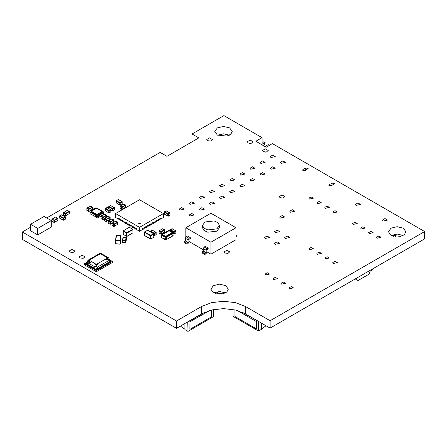 <?xml version="1.0" encoding="UTF-8"?>
<svg xmlns="http://www.w3.org/2000/svg" width="447" height="447" viewBox="0 0 447 447"><rect width="100%" height="100%" fill="white"/><g stroke="black" fill="none" stroke-linecap="round" stroke-linejoin="round"><path stroke-width="0.67" d="M46.65 217.952L160.166 152.41L166.938 156.321L198.803 137.922L192.031 134.016L223.897 115.617L262.059 137.648L255.846 141.235L266.2 147.214L272.413 143.627L424.65 231.518L270.105 320.745L245.409 306.491L235.357 302.613L223.5 301.25L211.643 302.613L201.591 306.491L176.498 320.98L22.35 231.982L30.558 227.244M262.059 144.822L262.059 137.648M270.105 320.745L270.105 328.104L424.65 238.877L424.65 231.518M270.105 328.104L245.409 313.85L235.357 309.972L223.5 308.609L211.643 309.972L201.591 313.85L176.498 328.338L176.498 320.98M176.498 328.338L22.35 239.341L22.35 231.982M192.433 141.604L192.031 141.375L192.031 134.016M263.311 151.662L266.44 152.025L268.217 150.494L265.345 148.834L262.473 150.494L263.311 151.662M229.467 135.162L223.5 133.804L217.533 135.162M217.326 135.05L226.841 136.139L230.758 134.284L232.233 131.485L229.674 127.92L223.5 126.445L217.326 127.92L214.767 131.485L217.326 135.05M248.135 142.9L251.264 143.263L253.041 141.727L250.169 140.073L247.297 141.727L248.135 142.9M270.938 157.584L275.268 156.551L272.731 155.087L270.195 156.551L270.938 157.584M302.965 169.542L302.552 170.117L304.955 170.693L308.156 168.508L305.754 167.932L302.965 169.542L302.965 170.693M270.938 169.268L275.268 168.234L272.731 166.77L270.195 168.234L270.938 169.268M281.057 163.429L285.382 162.39L282.85 160.931L280.314 162.39L281.057 163.429M207.57 140.682L210.638 141.034L212.375 139.531L209.559 137.905L206.743 139.531L207.57 140.682M240.587 175.107L244.917 174.073L242.38 172.609L239.843 174.073L240.587 175.107M250.706 169.268L255.03 168.234L252.499 166.77L249.962 168.234L250.706 169.268M260.825 163.429L265.149 162.39L262.613 160.931L260.081 162.39L260.825 163.429M260.825 175.107L265.149 174.073L262.613 172.609L260.081 174.073L260.825 175.107M230.473 180.951L234.798 179.917L232.261 178.454L229.73 179.917L230.473 180.951M250.706 180.951L255.03 179.917L252.499 178.454L249.962 179.917L250.706 180.951M329.255 184.723L328.841 185.298L331.244 185.874L334.445 183.689L332.043 183.114L329.255 184.723L329.255 185.874M317.504 203.692L321.348 202.776L319.097 201.474L316.845 202.776L317.504 203.692M325.466 208.291L329.316 207.374L327.064 206.073L324.807 207.374L325.466 208.291M383.208 221.047L387.532 220.008L384.996 218.544L382.464 220.008L383.208 221.047M403.133 235.429L397.165 234.066L391.198 235.429M390.991 235.312L400.506 236.407L404.423 234.552L405.898 231.747L403.339 228.188L397.165 226.707L390.991 228.188L388.437 231.747L390.991 235.312M356.119 205.408L360.45 204.374L357.913 202.91L355.376 204.374L356.119 205.408M377.251 238.19L381.095 237.268L378.844 235.966L376.592 237.268L377.251 238.19M309.536 199.094L313.381 198.177L311.129 196.876L308.877 198.177L309.536 199.094M280.062 197.714L283.13 198.066L284.868 196.563L282.051 194.937L279.235 196.563L280.062 197.714M290.505 212.219L294.83 211.18L292.299 209.716L289.762 211.18L290.505 212.219M361.316 228.993L365.165 228.071L362.908 226.769L360.656 228.071L361.316 228.993M369.283 233.591L373.133 232.669L370.876 231.367L368.624 232.669L369.283 233.591M333.434 212.895L337.284 211.973L335.026 210.671L332.775 211.973L333.434 212.895M353.353 224.388L357.198 223.472L354.946 222.17L352.689 223.472L353.353 224.388M220.354 186.79L224.679 185.756L222.148 184.293L219.611 185.756L220.354 186.79M200.116 198.474L204.447 197.44L201.91 195.976L199.379 197.44L200.116 198.474M210.235 192.635L214.566 191.595L212.029 190.137L209.492 191.595L210.235 192.635M230.473 192.635L234.798 191.595L232.261 190.137L229.73 191.595L230.473 192.635M240.587 186.79L244.917 185.756L242.38 184.293L239.843 185.756L240.587 186.79M210.235 204.313L214.566 203.279L212.029 201.815L209.492 203.279L210.235 204.313M220.354 198.474L224.679 197.44L222.148 195.976L219.611 197.44L220.354 198.474M190.003 204.313L194.328 203.279L191.797 201.815L189.26 203.279L190.003 204.313M69.989 252.125L73.057 252.477L74.794 250.974L71.978 249.348L69.162 250.974L69.989 252.125M80.108 257.964L83.176 258.321L84.913 256.818L82.097 255.192L79.281 256.818L80.108 257.964M179.884 210.157L184.214 209.123L181.678 207.659L179.141 209.123L179.884 210.157M200.116 210.157L204.447 209.123L201.91 207.659L199.379 209.123L200.116 210.157M190.003 215.996L194.328 214.962L191.797 213.498L189.26 214.962L190.003 215.996M280.386 218.058L284.717 217.024L282.18 215.56L279.643 217.024L280.386 218.058M275.33 232.658L279.654 231.624L277.123 230.16L274.587 231.624L275.33 232.658M285.449 238.502L289.773 237.469L287.237 236.005L284.705 237.469L285.449 238.502M325.466 258.886L329.316 257.964L327.064 256.667L324.807 257.964L325.466 258.886M333.434 263.484L337.284 262.568L335.026 261.266L332.775 262.568L333.434 263.484M309.536 249.689L313.381 248.767L311.129 247.465L308.877 248.767L309.536 249.689M317.504 254.287L321.348 253.365L319.097 252.063L316.845 253.365L317.504 254.287M265.211 238.502L269.541 237.469L267.004 236.005L264.468 237.469L265.211 238.502M275.33 244.341L279.654 243.308L277.123 241.844L274.587 243.308L275.33 244.341M224.897 253.024L227.964 253.376L229.702 251.873L226.886 250.247L224.07 251.873L224.897 253.024M225.562 292.874L219.594 291.511L213.627 292.874M213.42 292.763L222.936 293.852L226.858 291.997L228.328 289.198L225.769 285.633L219.594 284.152L213.42 285.633L210.867 289.198L213.42 292.763M281.655 284.18L285.499 283.264L283.247 281.962L280.995 283.264L281.655 284.18M289.622 288.784L293.467 287.862L291.215 286.561L288.958 287.862L289.622 288.784M265.719 274.983L269.569 274.061L267.317 272.765L265.06 274.061L265.719 274.983M273.687 279.582L277.537 278.665L275.279 277.363L273.028 278.665L273.687 279.582M215.515 293.651L219.209 291.517M105.57 259.59L109.627 259.573M94.334 267.731L97.798 268.558L97.798 266.904L109.029 260.417L109.029 262.071L97.798 268.558M94.334 266.071L98.39 266.071M87.087 261.869L90.551 262.719L88.093 260.137M100.346 253.751L107.598 257.936L96.362 264.417L89.115 260.232L100.346 253.751M94.932 266.904L94.932 268.558L87.679 264.373L87.679 262.719L94.932 266.904L97.379 264.317M87.679 262.719L89.115 260.232M108.643 257.852L107.598 257.936M95.351 264.317L97.379 267.831M106.582 257.835L109.029 260.417M100.374 253.762L99.335 253.65L88.104 260.132L87.087 261.908M85.567 263.635L86.791 263.546L85.55 263.546M109.627 260.21L110.985 260.992L110.985 261.501L96.803 269.686L95.926 269.686L85.729 263.797L85.729 263.294L87.087 262.506M95.747 269.614L96.803 269.871L110.985 261.501M85.729 263.797L95.926 269.686M111.163 261.244L109.923 261.244L111.141 261.339M96.803 269.178L95.747 269.429L96.982 269.429L96.803 269.178M87.087 262.188L84.416 263.73L84.416 264.831L96.362 271.731L112.298 262.534L112.298 261.428L109.627 259.886M84.416 263.73L96.362 270.625L112.298 261.428M96.362 271.731L96.362 270.625M189.841 321.784L209.922 310.419M189.841 329.143L190.042 321.896M190.042 329.255L211.548 316.839L211.548 309.994M180.364 326.103L184.963 329.277M213.442 309.575L213.442 316.666L187.952 331.383L187.751 321.84M187.952 331.383L184.963 329.657L184.963 323.449M204.737 312.263L187.952 321.952M108.465 220.974L111.968 218.857L114.013 220.036L113.929 222.025L110.23 224.26L110.493 222.142L110.493 224.008L109.945 224.26L108.18 223.075L108.325 220.958L110.286 222.26L109.884 222.26L109.884 224.126L108.263 223.193L108.18 221.209L108.526 220.84L108.263 221.321L109.884 222.26L110.286 221.79L110.493 222.142L108.526 220.84L110.286 221.79L113.527 219.924L112.108 218.868L113.728 219.807L113.728 222.142L110.431 224.143L110.493 222.142L113.929 220.153L113.929 222.025L113.667 222.271L113.527 219.924L111.705 219.103M111.906 218.985L112.309 218.985M112.309 223.193L115.812 221.075L117.857 222.26L117.773 224.243L114.074 226.478L114.337 224.36L114.337 226.232L113.789 226.478L112.024 225.294L112.08 223.26L114.13 224.478L113.728 224.478L113.728 226.344L112.108 225.411L112.024 223.427L112.37 223.064L112.108 223.545L113.728 224.478L114.13 224.008L114.337 224.36L112.37 223.064L114.13 224.008L117.371 222.142L115.952 221.092L117.572 222.025L117.572 224.36L114.276 226.361L114.337 224.36L117.773 222.377L117.717 224.377L117.371 222.142L115.549 221.321M115.751 221.209L116.159 221.209M219.404 225.428L219.404 227.724L216.929 231.177L207.721 232.233L203.927 230.434L202.502 227.724L202.502 225.428L203.927 228.138L207.721 229.931L216.929 228.875L219.404 225.428L217.98 222.718L214.186 220.919L204.977 221.975L202.502 225.428M236.044 235.547L236.642 235.2L236.642 236.117L236.044 236.463M208.162 247.962L208.162 248.884L206.872 249.744L206.872 252.276L205.972 253.829L204.776 254.516L204.776 253.594L206.073 252.734L206.073 250.203L206.967 248.655L208.162 247.962L205.374 246.353L204.178 247.04L203.284 248.593L203.284 251.125L206.073 252.734M236.044 234.854L236.642 235.2M204.776 253.594L201.988 251.985L201.988 252.907L204.776 254.516M201.988 251.985L203.284 251.125M190.238 237.614L190.238 238.536L188.947 239.396L188.947 241.928L188.047 243.481L186.852 244.168L186.852 243.246L188.148 242.386L188.148 239.855L189.047 238.301L190.238 237.614L187.449 236.005L186.259 236.692L185.36 238.245L185.36 240.777L188.148 242.386M186.852 243.246L184.063 241.637L184.063 242.559L186.852 244.168M184.063 241.637L185.36 240.777M206.872 251.812L210.95 254.17L210.95 242.213L185.857 227.724L185.857 237.033M188.947 241.464L203.284 249.744M185.857 227.724L210.95 213.236L236.044 227.724L236.044 239.681L210.95 254.17M210.95 242.213L236.044 227.724M44.097 216.482L51.265 220.617L37.727 228.439L30.558 224.299L44.097 216.482M37.727 228.439L37.727 234.876L51.265 227.059L51.265 220.617M37.727 234.876L30.558 230.736L30.558 224.299M250.7 143.358L249.638 143.358M265.876 152.12L264.814 152.12M262.059 144.202L264.691 142.682L263.071 141.744L262.059 142.33M263.071 141.744L265.077 142.459L264.691 144.549L263.138 145.448M264.691 144.549L264.691 142.682L265.077 142.459M269.373 145.381L268.133 144.666L264.959 146.499M268.133 144.666L269.753 145.163M237.206 310.453L256.405 321.538L256.405 328.897L234.898 316.482L234.898 309.866M261.484 328.925L266.054 325.768M261.484 323.131L261.484 329.299L258.495 331.026L233.004 316.308L233.004 309.469M258.662 321.499L242.548 312.386M258.495 331.026L258.495 321.6M395.355 236.681L395.355 235.189L393.421 236.307M393.315 236.273L395.355 235.094L395.355 234.178M372.943 268.731L372.943 269.63L370.155 271.24L369.004 274.201L358.008 280.554L355.236 278.956M358.008 280.554L358.008 277.352M370.155 271.24L372.742 269.742L372.742 268.848M159.255 230.792L162.753 228.674L164.658 229.613L164.72 231.842L161.222 233.96L161.278 231.959L161.278 233.831L160.73 234.077L159.11 233.144L158.97 231.026L159.255 230.792L160.875 231.725L160.674 233.949L159.054 233.01L158.97 231.026L159.316 230.663L159.054 231.144L160.674 232.077L161.076 231.607L161.278 231.959L159.316 230.663L161.076 231.607L164.312 229.741L162.898 228.691L164.518 229.624L164.518 231.959L161.222 233.96L161.278 231.959L164.72 229.976L164.658 231.976L164.312 229.741L162.496 228.925M162.697 228.808L163.099 228.808M172.207 228.808L170.24 229.613L170.385 231.054L170.385 230.093L173.62 231.959L175.442 230.674L175.934 231.026L175.85 233.01L174.229 233.949L174.229 232.077L175.85 231.144L175.649 230.792L173.827 231.613L175.788 230.781L175.934 232.898L174.168 234.077L173.62 233.831L173.827 231.613L170.586 229.741L170.385 230.093L172.207 228.808L170.385 229.624L172.006 228.691L175.649 230.792M173.073 233.608L173.682 233.96L173.827 232.077L173.883 234.077L173.073 233.513M172.408 228.925L175.587 230.663M161.624 235.792L161.764 234.412L161.764 235.094L165.167 237.055L166.345 237.055L172.933 233.256L172.933 232.574L169.53 230.607L168.351 230.607L161.764 234.412L161.736 235.083M161.652 235.256L161.624 236.474L161.764 235.094L165.066 237.228L166.446 237.228L173.034 233.429L173.006 232.569L169.452 230.641M164.787 239.419L164.759 238.318L165.25 238.502L165.066 237.228L165.066 238.497M161.624 236.474L161.998 237.81L164.759 239.352L161.97 237.743M166.446 238.497L166.262 237.24L166.262 238.502L166.832 238.318L166.832 239.469L165.2 239.721L165.2 238.569L166.832 238.318M172.687 235.927L166.832 239.307L172.659 235.988L173.045 233.323M166.262 238.502L165.25 238.502M162.362 234.697L164.759 236.48L166.753 236.48L171.927 233.49L172.341 232.853M162.769 235.329L162.356 234.636L162.87 234.005L162.496 234.558M162.501 234.597L162.769 235.211L164.759 236.48M172.626 236.005L173.168 235.809L173.073 234.597M173.073 233.921L172.726 236.066M161.529 236.916L161.624 235.832M165.2 238.569L164.759 238.318L164.759 239.469L165.2 239.721M161.624 236.39L161.535 237.603L162.032 237.826M161.535 236.457L161.97 236.709L161.97 237.86M166.39 238.575L166.39 239.721M162.468 234.574L165.658 236.418L172.229 232.624L169.044 230.781L162.468 234.574M120.204 206.145L123.987 204.028L125.752 205.207L125.752 207.078L125.406 207.442L121.964 209.431L122.227 207.313L122.025 209.297L120.059 208.492L120.059 206.128L122.025 207.43L121.618 207.43L121.618 209.297L120.003 208.363L120.059 206.128L120.003 206.492L121.618 207.43L122.025 206.961L122.227 207.313L120.26 206.011L122.025 206.961L125.261 205.089L123.847 204.039L125.462 204.972L125.462 207.313L122.165 209.313L122.227 207.313L125.462 205.441L125.607 207.324L125.261 205.089L123.439 204.273M123.64 204.156L124.048 204.156M140.347 223.785L138.704 223.785M138.928 223.327L138.682 223.668L140.123 224.014L140.369 223.668L138.928 223.327M115.628 213.549L139.525 199.753L163.423 213.549L139.525 227.35L115.628 213.549L115.628 217.449L118.338 219.013M163.423 213.549L163.423 217.449L160.719 219.013M125.585 222.282L124.707 221.868L125.585 222.282L125.585 223.198L126.3 223.612M126.3 223.796L126.384 222.74L127.177 223.198L127.177 224.12L127.898 224.534M128.77 224.12L127.898 223.707L128.77 224.12L128.77 225.042L129.49 225.456M129.49 225.64L129.569 224.578L130.368 225.042L130.368 225.958L131.083 226.372M131.96 225.958L131.083 225.545L131.96 225.958L131.96 226.88L132.675 227.294M132.675 227.478L132.753 226.422L133.552 226.88L133.552 227.802L134.268 228.216M134.268 228.4L134.346 227.339L135.145 227.802L135.145 228.719L135.86 229.132M136.737 228.719L135.86 228.305L136.737 228.719L136.737 229.641L139.525 231.25L139.525 227.35M118.338 219.198L118.416 218.142L119.215 218.6L119.215 219.522L119.93 219.935M119.93 220.12L120.008 219.064L120.807 219.522L120.807 220.438L121.523 220.857M122.4 220.438L121.523 220.025L122.4 220.438L122.4 221.36L123.115 221.773M123.992 221.36L123.115 220.947L123.992 221.36L123.992 222.282L124.707 222.695M157.528 220.857L158.249 220.438L158.249 219.522L159.126 219.108L158.249 219.522M159.126 219.935L159.842 219.522L159.842 218.6L160.635 218.142L160.719 219.198M139.525 231.25L142.314 229.641L142.314 228.719L143.113 228.261L143.191 229.317M143.191 229.132L143.906 228.719L143.906 227.802L144.705 227.339L144.783 228.4M144.783 228.216L145.504 227.802L145.504 226.88L146.298 226.422L146.376 227.478M146.376 227.294L147.097 226.88L147.097 225.958L147.89 225.5L147.974 226.556M147.974 226.372L148.689 225.958L148.689 225.042L149.482 224.578L149.566 225.64M149.566 225.456L150.281 225.042L150.281 224.12L151.08 223.662L151.159 224.718M151.159 224.534L151.874 224.12L151.874 223.198L152.673 222.74L152.751 223.796M152.751 223.612L153.466 223.198L153.466 222.282L154.265 221.818L154.344 222.88M154.344 222.695L155.059 222.282L155.059 221.36L155.858 220.902L155.936 221.958M155.936 221.773L156.657 221.36L156.657 220.438L157.45 219.98L157.528 221.036M125.506 222.327L125.506 223.338M124.707 222.88L124.707 221.868M123.914 221.405L123.914 222.416M123.115 221.958L123.115 220.947M122.322 220.488L122.322 221.5M121.523 221.036L121.523 220.025M120.807 219.522L120.724 220.578M119.93 219.108L120.724 219.566M119.215 218.6L119.131 219.661M118.338 218.186L119.131 218.644M136.659 228.763L136.659 229.775M135.86 229.317L135.86 228.305M135.145 227.802L135.067 228.858M134.268 227.383L135.067 227.847M133.552 226.88L133.474 227.936M132.675 226.467L133.474 226.925M131.882 226.003L131.882 227.02M131.083 226.556L131.083 225.545M130.368 225.042L130.284 226.098M129.49 224.629L130.284 225.087M128.691 224.165L128.691 225.176M127.898 224.718L127.898 223.707M127.177 223.198L127.099 224.26M126.3 222.785L127.099 223.249M158.327 220.578L158.327 219.566M156.657 220.438L157.528 220.025M156.735 221.5L156.735 220.488M155.936 220.947L155.059 221.36M155.143 222.416L155.143 221.405M154.344 221.868L153.466 222.282M153.55 223.338L153.55 222.327M151.874 223.198L152.751 222.785M151.952 224.26L151.952 223.249M151.159 223.707L150.281 224.12M150.36 225.176L150.36 224.165M148.689 225.042L149.566 224.629M148.767 226.098L148.767 225.087M147.974 225.545L147.097 225.958M147.175 227.02L147.175 226.003M146.376 226.467L145.504 226.88M145.582 227.936L145.582 226.925M143.906 227.802L144.783 227.383M143.99 228.858L143.99 227.847M143.191 228.305L142.314 228.719M142.392 229.775L142.392 228.763M159.842 218.6L160.719 218.186M159.92 219.661L159.92 218.644M159.126 219.108L159.126 220.12M104.62 214.32L106.241 215.258L106.442 217.147L106.241 215.258L104.62 214.32L100.899 216.538L101.385 216.192L103.006 217.125L101.184 216.309L103.006 217.125L103.145 219.477L104.335 218.79M105.028 214.32L106.442 215.141L103.006 217.125L102.944 219.594L103.006 217.594L106.643 215.488L106.643 217.03M101.24 216.175L104.419 214.437M110.795 205.62L108.828 206.419L108.973 208.559L108.973 206.905L112.208 208.771L114.03 207.486L114.521 207.838L114.438 209.822L112.817 210.755L112.817 208.889L114.438 207.956L114.236 207.604L112.415 208.419L114.376 207.587L114.521 209.704L112.761 210.889L112.208 210.643L112.415 208.419L109.174 206.553L108.973 206.905L110.795 205.62L108.973 206.436L110.593 205.503L114.236 207.604M110.979 210.029L112.27 210.772L112.415 208.889L112.471 210.889L110.979 209.928M110.996 205.732L114.175 207.475M104.682 218.164L108.062 216.309L104.335 218.527L104.827 218.175L106.442 219.108L104.62 218.292L106.442 219.108L106.587 221.461L109.884 219.46L109.683 217.242L107.861 216.426M108.062 216.309L109.683 217.242L106.442 219.108L106.386 221.578L106.442 219.578L109.884 217.594L109.822 219.594L110.085 219.343L106.04 221.449L104.419 220.511L104.419 218.644L106.04 219.578L106.442 219.578L106.241 219.226L106.04 221.449L106.386 221.578M109.683 217.242L110.085 217.477L110.085 219.343L110.169 217.359L109.683 217.242M89.886 211.749L89.763 211.152L89.998 211.56M89.763 211.839L96.932 216.119L98.128 216.119L103.682 212.716L98.128 215.979L96.932 215.979L89.763 211.839L90.121 212.185L90.121 213.795L97.128 217.51M96.932 216.119L96.574 215.912L96.574 217.521M96.932 216.348L98.128 216.348L98.128 217.493L98.552 217.482L103.291 214.515M98.128 216.119L98.552 215.873L98.552 217.482M103.704 212.761L103.279 213.141L103.279 214.756M103.548 212.666L103.698 212.046L103.464 212.481M103.548 211.984L96.53 207.894L95.34 207.894L89.914 211.062L89.914 211.744M101.709 215.661L103.503 214.621L103.503 213.012M103.302 214.51L103.503 213.241M94.937 216.577L97.128 217.845L97.927 217.845L99.72 216.806M97.128 216.465L97.128 217.845M97.927 216.465L97.927 217.845M89.959 212.096L89.959 213.705L92.149 214.968M96.53 208.252L91.356 211.241L96.932 214.459L102.106 211.47L96.53 208.252L94.82 208.458L91.635 210.302L91.635 211.587L96.412 214.348L98.642 214.348L101.832 212.509L101.832 211.219L96.558 208.268M87.02 208.129L90.802 206.011L92.568 207.196L92.568 209.062L92.222 209.431L88.78 211.414L89.042 209.297L88.841 211.286L86.874 210.481L86.874 208.112L88.841 209.414L88.433 209.414L88.433 211.286L86.819 210.347L86.874 208.112L86.819 208.481L88.433 209.414L88.841 208.945L89.042 209.297L87.076 208L88.841 208.945L92.076 207.078L90.663 206.028L92.278 206.961L92.278 209.297L88.981 211.297L89.042 209.297L92.278 207.43L92.423 209.313L92.076 207.078L90.255 206.257M90.456 206.145L90.864 206.145M107.453 207.777L105.632 208.598L105.431 210.816L108.727 212.817L108.872 210.464L110.632 209.514L108.671 210.816L108.928 212.934L105.291 210.828L105.431 208.945L105.229 210.464M107.252 207.659L110.694 209.649L109.074 210.582L105.431 208.481L107.397 207.648L105.431 208.945L108.872 210.934L108.872 212.8L109.219 212.934L110.895 211.632M110.694 209.649L110.895 211.867L109.275 212.8L109.074 210.582L109.275 210.934L110.895 210.001L107.397 207.648M166.34 210.934L164.233 211.984L164.518 211.749L164.574 214.219L167.815 216.085L167.754 214.085L168.016 216.203L164.574 214.219L164.518 212.219L167.754 214.085L169.72 212.789L170.067 213.152L169.983 215.141L168.363 216.074L168.363 214.202L169.983 213.269L169.776 212.917L167.955 213.739L169.921 212.906L170.067 215.024L168.301 216.203L167.754 215.957L167.955 213.739L164.72 211.867L164.518 212.219L166.34 210.934L164.518 211.749L166.133 210.816L169.776 212.917M166.541 211.051L169.72 212.789M152.678 230.501L150.857 231.317L150.656 231.837L153.897 233.764L154.098 233.189L155.712 232.256L156.204 232.602L156.12 234.591L154.5 235.524L154.5 233.652L156.12 232.719L155.919 232.367L154.098 233.189L156.059 232.356L156.204 234.474L154.444 235.653L153.919 235.424M152.075 230.384L150.371 231.434L152.477 230.384L150.455 231.552L150.857 231.317L154.098 233.189L153.919 235.508M63.832 212.498L67.335 210.381L69.38 211.565L69.296 213.549L65.597 215.784L65.854 213.666L65.854 215.538L65.307 215.784L63.547 214.605L63.692 212.487L65.653 213.783L65.251 213.783L65.251 215.655L63.63 214.716L63.547 212.733L63.893 212.37L63.63 212.85L65.251 213.783L65.653 213.32L65.854 213.666L63.893 212.37L65.653 213.32L68.894 211.448L67.475 210.397L69.095 211.33L69.095 213.666L65.798 215.666L65.854 213.666L69.296 211.682L69.296 213.549L69.034 213.8L68.894 211.448L67.072 210.632M67.273 210.515L67.676 210.515M245.409 313.85L245.409 306.491M201.591 313.85L201.591 306.491M305.754 170.234L305.754 167.932M332.043 185.41L332.043 183.114M113.873 219.79L114.013 220.036L113.873 219.79M113.873 222.153L113.929 221.79M108.325 223.321L108.263 222.958M117.717 222.008L117.857 222.26L117.717 222.008M117.717 224.377L117.773 224.008M112.169 225.545L112.108 225.176M204.178 247.04L206.967 248.655M203.184 251.298L205.972 252.907M203.284 248.593L206.073 250.203M186.259 236.692L189.047 238.301M185.259 240.95L188.047 242.559M185.36 238.245L188.148 239.855M164.658 229.613L164.803 229.859L164.658 229.613M164.658 231.976L164.72 231.607M159.11 233.144L159.054 232.781M173.827 232.077L174.028 231.725L174.229 232.077L173.827 232.077M175.85 232.781L175.788 233.144M170.184 230.937L170.1 229.859L170.1 230.887M172.352 228.791L171.799 228.808M169.631 230.669L168.284 230.602L161.697 234.407L161.652 235.122M172.967 233.245L173.073 232.686L173.073 233.368L172.877 233.027M161.82 234.871L161.669 236.53M173.034 234.692L173.034 233.429M169.083 230.808L171.899 232.161L172.341 232.798L171.927 233.49M172.201 232.641L171.927 233.373L166.753 236.48M171.832 233.2L166.753 236.362L164.759 236.362L162.87 235.038M162.87 234.005L167.949 231.071M168.044 231.015L169.005 230.803M171.832 232.166L172.196 232.602M166.653 236.189L165.681 236.402M165.63 236.402L164.859 236.189M125.607 204.961L125.752 205.207L125.607 204.961M125.607 207.324L125.668 206.961M120.059 208.492L120.003 208.129M119.193 204.57L119.79 204.916L119.79 203.072L116.203 201.005L116.203 202.843L119.193 204.57M119.388 202.385L119.986 202.731L121.981 201.58L121.383 201.234L118.394 199.507L116.404 200.658L119.388 202.385M119.79 203.072L119.986 202.731L120.187 203.072L120.187 204.916L122.176 203.765L122.176 201.927L119.79 203.072M118.192 199.625L116.259 200.647L116.203 202.614M121.981 201.58L122.176 201.927L121.981 201.58M122.176 203.536L122.12 201.563L118.595 199.625M116.404 202.96L119.846 205.044L121.981 203.877M102.799 217.242L102.598 219.46L100.983 218.527L100.983 216.655L102.598 217.594L102.799 217.242M104.335 218.689L102.598 219.46L102.944 219.594M101.184 216.309L100.983 218.292M106.643 215.488L106.442 215.141L106.643 215.488M112.415 208.889L112.616 208.537L112.817 208.889L112.415 208.889M114.438 209.587L114.376 209.956M108.772 208.419L108.688 206.67L108.688 208.391M110.94 205.603L110.392 205.62M148.661 230.775L147.666 230.205L144.638 231.948L145.633 232.524L150.611 235.401L153.639 233.652L148.661 230.775M147.862 230.317L144.498 231.937L144.437 235.284M153.835 236.988L153.639 233.652L153.835 233.999L150.812 235.742L150.812 238.966L153.835 237.217L153.919 233.882L147.465 230.317M145.431 232.87L144.437 232.295L144.437 235.513L150.41 238.966L150.41 235.742L145.431 232.87M144.638 231.948L144.437 232.295L144.638 231.948M150.611 235.401L150.41 235.742L150.812 235.742L150.611 235.401M153.639 237.329L150.471 239.095L150.812 238.966L144.638 235.63M153.919 237.1L153.779 237.346L153.919 237.1M104.62 218.292L104.419 220.282M108.263 216.192L110.169 217.359L108.263 216.192M108.465 216.309L107.917 216.292M110.085 219.108L110.029 219.477M97.128 208.509L101.888 211.213L102.402 211.962L101.989 213.057L98.804 214.901L96.256 214.901L91.473 212.141L91.059 211.04L91.579 210.297L94.742 208.509M96.938 215.8L98.122 215.8M103.704 212.074L103.575 212.671M91.635 211.587L91.551 212.001L96.334 214.761L91.551 211.727L91.059 211.034L91.473 212.141M98.642 214.348L98.726 214.761L101.91 212.643L98.726 214.487L96.412 214.348M101.989 213.057L102.385 212.096M101.832 211.219L102.402 211.956L101.832 212.509M96.256 214.901L98.804 214.901M94.82 208.458L97.049 208.458M91.635 210.302L91.059 211.034M92.423 206.944L92.568 207.196L92.423 206.944M92.423 209.313L92.484 208.945M86.874 210.481L86.819 210.112M106.85 207.659L105.146 208.715L105.291 210.828M167.955 214.202L168.161 213.856L168.363 214.202L167.955 214.202M169.983 214.906L169.921 215.27M164.317 213.968L164.233 211.984L164.317 213.968M166.48 210.917L165.932 210.934M164.317 213.739L164.373 214.102M152.477 230.384L155.919 232.367M154.098 233.652L154.299 233.306L154.5 233.652L154.098 233.652M156.12 234.357L156.059 234.72M124.389 230.183L123.394 230.758L126.78 232.714L132.753 229.261L129.367 227.305L124.389 230.183M123.193 230.87L123.193 234.323L126.579 236.279L126.579 233.055L123.193 230.87M129.172 227.422L129.569 227.422M127.976 232.479L126.976 233.055L126.976 236.279L127.976 235.703L132.955 232.826L132.955 229.607L127.976 232.479M126.78 232.714L126.976 233.055L126.579 233.055L126.78 232.714M132.753 229.261L132.955 229.607L132.753 229.261M123.394 234.435L126.92 236.407L132.753 232.943M132.955 232.596L132.893 229.25L129.228 227.294L123.255 230.741L123.193 234.094M125.59 242.693L122.523 242.319L122.808 240.251L125.613 240.391L126.054 237.474L123.249 237.335L122.808 240.251L122.78 242.481L125.585 242.626L125.585 240.782L122.523 240.48L123.271 237.335M122.534 240.413L122.595 239.978M122.903 237.983L123.26 237.284L126.333 237.72L125.892 242.475L126.333 239.558L126.076 237.48M125.613 240.391L125.892 240.637L125.585 240.782L125.613 240.391M122.78 242.548L122.534 242.363M122.523 240.48L122.791 242.604L125.596 242.743L126.322 239.614M122.607 239.927L122.891 238.039M126.328 237.664L126.333 239.547M119.997 244.107L115.477 243.665L115.477 240.402L120.019 240.43L120.757 235.569L116.494 235.357L115.756 240.212L115.734 243.827L119.997 244.04L119.997 240.821L115.477 240.447L116.516 235.357M115.488 240.374L115.6 239.62M116.097 236.323L116.511 235.306L121.042 235.815L120.304 240.676L120.304 243.894L121.042 239.033L120.779 235.575M120.019 240.43L120.304 240.676L119.997 240.821L120.019 240.43M115.734 243.894L115.482 243.704M115.477 240.447L115.745 243.945L120.008 244.163L121.031 239.089M121.042 239.005L121.031 235.759M115.605 239.564L116.091 236.379M69.235 211.319L69.38 211.565L69.235 211.319M69.235 213.683L69.296 213.32M63.692 214.851L63.63 214.487M57.3 220.656L57.898 220.31L57.898 218.471L57.3 218.812L54.316 220.539L54.316 222.377L57.3 220.656M57.104 218.471L57.702 218.125L55.707 216.974L52.126 219.047L54.115 220.192L57.104 218.471M57.898 220.08L57.842 218.108L57.898 218.471L55.909 217.091M54.316 220.539L51.925 219.388L51.925 221.231L53.914 222.377L53.914 220.539L54.316 220.539M51.925 220.997L51.981 219.03L51.925 219.388L55.512 217.091M57.702 220.427L54.255 222.505L52.126 221.343M62.379 215.08L61.787 214.733L59.792 215.884L63.379 217.952L65.368 216.801L62.379 215.08M61.982 214.845L59.652 215.867L59.591 217.834M65.569 218.756L65.368 216.801L65.569 217.147L63.575 218.298L63.575 220.136L65.569 218.985L65.653 217.03L61.585 214.845M60.189 216.572L59.591 216.225L59.591 218.069L63.178 220.136L63.178 218.298L60.189 216.572M59.792 215.884L59.591 216.225L59.792 215.884M63.379 217.952L63.178 218.298L63.575 218.298L63.379 217.952M65.368 219.103L63.234 220.265L63.575 220.136L59.792 218.181M65.653 218.874L65.508 219.114L65.653 218.874M108.576 257.813L109.627 259.59L109.627 261.244M87.087 261.886L87.087 263.546M108.61 257.835L101.363 253.65M101.335 253.633L99.351 253.639M108.526 220.84L111.761 218.974M110.23 224.26L109.945 224.26M112.37 223.064L115.611 221.192M114.074 226.478L113.789 226.478M159.316 230.663L162.552 228.791M161.015 234.077L160.73 234.077M173.883 234.077L174.168 234.077M164.759 239.402L161.998 237.81M173.073 234.636L173.073 233.368M172.659 235.988L166.832 239.352M162.356 234.753L162.797 233.999L168.279 230.875L169.91 231.01L172.073 232.284L172.341 232.915M120.26 206.011L123.501 204.145M121.964 209.431L121.679 209.431M101.039 218.656L102.659 219.594M106.727 216.979L106.587 215.124L104.922 214.169L104.481 214.309M112.471 210.889L112.761 210.889M104.481 220.645L106.095 221.578M103.659 212.699L103.453 212.414M103.654 212.007L96.53 207.894L95.34 207.894L89.808 211.085M89.808 211.777L90.009 211.498M87.076 208L90.316 206.128M88.78 211.414L88.495 211.414M110.834 212.001L110.979 209.883L110.632 209.514M108.928 212.934L109.219 212.934M168.016 216.203L168.301 216.203M154.154 235.653L154.444 235.653M152.623 230.367L155.858 232.239M63.893 212.37L67.128 210.498M65.597 215.784L65.307 215.784"/></g></svg>
